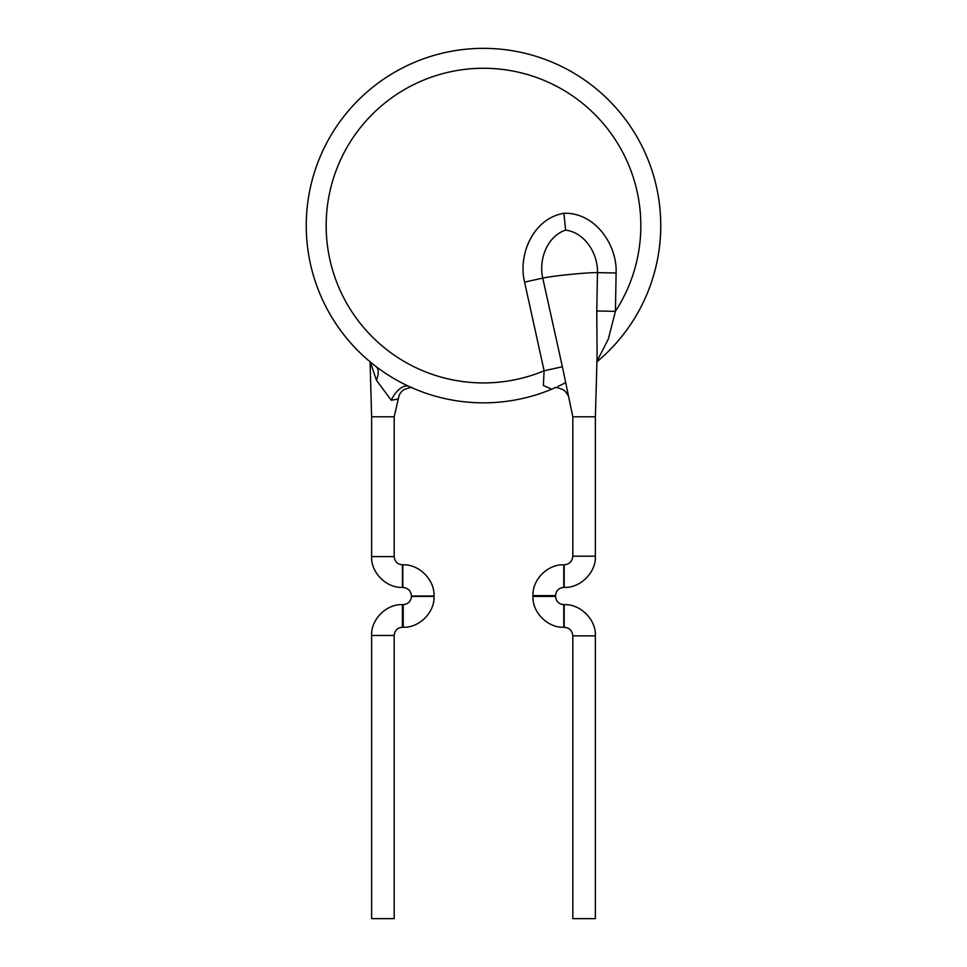 <?xml version="1.0" encoding="UTF-8"?>
<svg xmlns="http://www.w3.org/2000/svg" width="967" height="967" viewBox="0 0 967 967"><rect width="100%" height="100%" fill="white"/><g stroke="black" fill="none" stroke-linecap="round" stroke-linejoin="round"><path stroke-width="1.45" d="M306.249 225.601A177.251 177.251 0 0 0 555.336 387.634A177.251 177.251 0 0 1 306.249 225.601A177.251 177.251 0 0 1 483.5 48.35A177.251 177.251 0 0 1 596.929 361.803A177.251 177.251 0 0 0 660.751 225.601M596.772 361.646L608.291 339.151L615.423 311.326L596.772 310.999L597.086 356.207L595.382 416.789L573.999 416.789M557.814 386.51A177.251 177.251 0 0 0 565.465 382.751M572.815 918.65L572.815 635.851C572.271 630.641 569.394 627.764 564.184 627.22L563.785 627.22C547.83 628.03 532.176 612.377 532.986 596.421L532.986 595.624C532.176 579.668 547.83 564.015 563.785 564.825L564.184 564.825C569.394 564.281 572.271 561.404 572.815 556.194L572.815 416.789L562.383 366.747L544.119 370.784L524.573 282.122C517.804 254.236 533.47 218.385 563.918 213.284C594.693 212.244 617.236 244.252 616.112 272.984L615.423 311.326A157.331 157.331 0 0 0 483.5 68.27A157.331 157.331 0 0 0 326.169 225.601A157.331 157.331 0 0 0 544.119 370.784L543.357 385.434L551.347 389.06M393.001 416.789L371.618 416.789L370.071 361.803M370.228 361.646L376.417 380.212L391.26 400.241L398.09 399.02M399.178 395.177L394.185 416.789L394.185 556.593C394.705 561.561 397.449 564.305 402.417 564.825L402.816 564.825C418.989 564.003 434.824 579.849 434.014 596.023L434.014 596.421C434.824 612.377 419.17 628.03 403.215 627.22L402.417 627.22C397.449 627.74 394.705 630.484 394.185 635.452L394.185 918.65L372.803 918.65M391.26 400.241A19.92 10.516 114.8 0 1 409.186 386.51M375.861 366.408L375.897 366.445A19.92 9.936 -52.6 0 1 376.417 380.212M562.383 366.747L542.753 278.109A29.385 1.463 -5.7 0 1 570.034 274.435A29.385 1.463 -5.7 0 1 597.497 272.646C597.981 253.801 585.156 232.624 565.598 230.098C546.911 236.444 538.546 259.821 542.753 278.109L524.573 282.122M595.382 416.789L595.382 556.194L573.999 556.194M595.382 556.194C596.192 572.367 580.357 588.202 564.184 587.392L563.785 587.392C558.817 587.912 556.073 590.656 555.554 595.624L555.554 596.421C556.073 601.389 558.817 604.133 563.785 604.653L564.184 604.653C580.357 603.843 596.192 619.678 595.382 635.851L595.382 918.65L573.999 918.65M394.185 556.593L372.803 556.593M402.417 564.825L402.417 586.207M402.816 564.825L402.816 586.207M434.014 596.023L412.631 596.023M434.014 596.421L412.631 596.421M403.215 627.22L403.215 605.838M402.417 627.22L402.417 605.838M394.185 635.452L372.803 635.452M563.918 213.284L565.598 230.098M596.772 310.999L597.497 272.646L616.112 272.984M564.184 587.392L564.184 566.009M563.785 587.392L563.785 566.009M555.554 595.624L534.171 595.624M555.554 596.421L534.171 596.421M563.785 604.653L563.785 626.036M564.184 604.653L564.184 626.036M595.382 635.851L573.999 635.851M371.618 416.789L371.618 556.593C370.808 572.549 386.462 588.202 402.417 587.392L402.816 587.392C408.026 587.936 410.902 590.813 411.446 596.023L411.446 596.421C410.927 601.389 408.183 604.133 403.215 604.653L402.417 604.653C386.462 603.843 370.808 619.496 371.618 635.452L371.618 918.65M399.25 394.862L399.141 395.261C400.652 392.372 402.429 390.414 404.484 389.423C409.73 387.562 412.305 386.993 412.232 387.719M567.859 395.261C566.348 392.372 564.571 390.414 562.516 389.423C557.27 387.562 554.695 386.993 554.768 387.719"/></g></svg>
